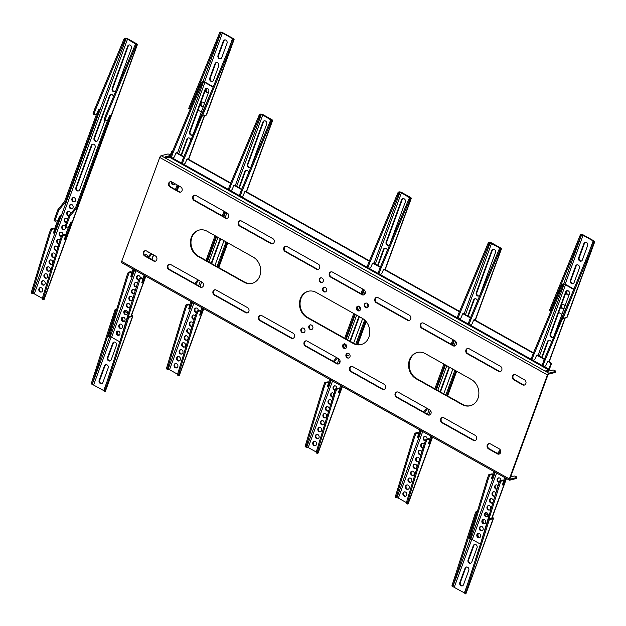 <?xml version="1.0" encoding="UTF-8"?>
<svg xmlns="http://www.w3.org/2000/svg" width="626" height="626" viewBox="0 0 626 626"><rect width="100%" height="100%" fill="white"/><g stroke="black" fill="none" stroke-linecap="round" stroke-linejoin="round"><path stroke-width="0.94" d="M545.903 370.694L547.672 371.343L552.695 370.06A1.643 0.548 -159.9 0 1 554.847 370.584A1.643 0.548 -159.9 0 1 555.552 371.359L555.184 372.368A1.643 0.548 -159.9 0 1 554.949 372.533L548.462 374.184L547.985 374.763L509.924 478.765L510.033 479.195L516.52 477.544A1.643 0.548 20.1 0 0 516.755 477.372A1.643 0.548 20.1 0 0 515.738 476.433A1.643 0.548 20.1 0 0 513.907 476.081L510.605 476.918M555.552 371.359A1.643 0.548 -159.9 0 1 555.317 371.531L548.83 373.182A1.706 0.704 -60.7 0 0 547.406 374.911L159.74 157.431A1.706 0.704 -60.7 0 1 161.164 155.702L548.83 373.182M345.544 348.565A2.496 2.121 75.7 0 1 344.323 343.776M342.665 345.137A2.496 2.121 75.7 0 1 346.624 347.36A2.496 2.121 75.7 0 1 342.665 345.137M348.878 358.009A2.496 2.121 75.7 0 1 347.665 353.22M345.998 354.574A2.496 2.121 75.7 0 1 349.965 356.804A2.496 2.121 75.7 0 1 345.998 354.574M499.321 454.014A2.84 2.402 75.7 0 1 497.999 453.725L489.164 448.764A2.84 2.402 75.7 0 1 487.646 446.072A2.84 2.402 75.7 0 1 489.094 443.599M500.589 452.621A2.84 2.402 75.7 0 1 499.032 454.108A2.84 2.402 75.7 0 1 497.412 453.873L488.577 448.912A2.84 2.402 75.7 0 1 487.067 446.048A2.84 2.402 75.7 0 1 488.796 443.654A2.84 2.402 75.7 0 1 490.416 443.889L499.251 448.85A2.84 2.402 75.7 0 1 500.589 452.621M429.71 414.96A2.84 2.402 75.7 0 1 428.387 414.67L397.056 397.095A2.84 2.402 75.7 0 1 395.546 394.403A2.84 2.402 75.7 0 1 396.994 391.931M396.477 397.244L427.801 414.819A2.84 2.402 -104.3 0 0 429.42 415.061A2.84 2.402 -104.3 0 0 430.978 413.575A2.84 2.402 -104.3 0 0 429.639 409.795L398.316 392.22A2.84 2.402 75.7 0 0 396.696 391.986A2.84 2.402 75.7 0 0 394.967 394.38A2.84 2.402 75.7 0 0 396.477 397.244L397.056 397.095M475.236 440.501A2.84 2.402 75.7 0 1 473.913 440.211L442.59 422.636A2.84 2.402 75.7 0 1 441.072 419.944A2.84 2.402 75.7 0 1 442.519 417.472M442.003 422.785L473.334 440.36A2.84 2.402 -104.3 0 0 474.954 440.602A2.84 2.402 -104.3 0 0 476.503 439.116A2.84 2.402 -104.3 0 0 475.173 435.336L443.842 417.761A2.84 2.402 75.7 0 0 442.222 417.526A2.84 2.402 75.7 0 0 440.493 419.921A2.84 2.402 75.7 0 0 442.003 422.785L442.59 422.636M384.184 389.419A2.84 2.402 75.7 0 1 382.862 389.129L351.53 371.554A2.84 2.402 75.7 0 1 350.012 368.863A2.84 2.402 75.7 0 1 351.468 366.39M350.951 371.703L382.275 389.278A2.84 2.402 -104.3 0 0 383.894 389.521A2.84 2.402 -104.3 0 0 385.452 388.034A2.84 2.402 -104.3 0 0 384.114 384.254L352.79 366.68A2.84 2.402 75.7 0 0 351.17 366.445A2.84 2.402 75.7 0 0 349.433 368.839A2.84 2.402 75.7 0 0 350.951 371.703L351.53 371.554M338.65 363.878A2.84 2.402 75.7 0 1 337.328 363.589L306.004 346.014A2.84 2.402 -104.3 0 1 304.666 342.242A2.84 2.402 -104.3 0 1 305.934 340.849M336.749 363.737L305.418 346.162A2.84 2.402 -104.3 0 1 304.087 342.391A2.84 2.402 -104.3 0 1 305.637 340.904A2.84 2.402 -104.3 0 1 307.256 341.139L338.588 358.714A2.84 2.402 75.7 0 1 339.918 362.493A2.84 2.402 75.7 0 1 338.369 363.98A2.84 2.402 75.7 0 1 336.749 363.737L337.328 363.589M417.526 352.407A14.187 12.027 -104.3 0 0 409.154 364.473A14.187 12.027 -104.3 0 0 416.72 378.636L462.7 404.427A14.187 12.027 -104.3 0 0 470.502 405.687M462.113 404.576A14.187 12.027 -104.3 0 0 470.212 405.765A14.187 12.027 -104.3 0 0 477.982 398.339A14.187 12.027 -104.3 0 0 471.308 379.458L425.328 353.659A14.187 12.027 -104.3 0 0 417.237 352.477A14.187 12.027 -104.3 0 0 408.575 364.442A14.187 12.027 -104.3 0 0 416.133 378.785L462.113 404.576L462.7 404.427M358.119 306.098A2.496 2.121 -104.3 0 0 359.332 310.887M360.42 309.674A2.496 2.121 -104.3 0 0 356.452 307.452A2.496 2.121 -104.3 0 0 360.42 309.674M366.046 302.976A2.496 2.121 -104.3 0 0 367.266 307.765M368.354 306.56A2.496 2.121 -104.3 0 0 364.387 304.33A2.496 2.121 -104.3 0 0 368.354 306.56M514.361 374.567A2.84 2.402 -104.3 0 0 512.913 377.04A2.84 2.402 -104.3 0 0 514.423 379.732L523.258 384.693A2.84 2.402 -104.3 0 0 524.58 384.982M522.679 384.841A2.84 2.402 -104.3 0 0 524.298 385.076A2.84 2.402 -104.3 0 0 525.848 383.589A2.84 2.402 -104.3 0 0 524.518 379.81L515.683 374.857A2.84 2.402 -104.3 0 0 514.063 374.622A2.84 2.402 -104.3 0 0 512.326 377.016A2.84 2.402 -104.3 0 0 513.844 379.88L522.679 384.841L523.258 384.693M422.253 322.899A2.84 2.402 -104.3 0 0 420.805 325.371A2.84 2.402 -104.3 0 0 422.323 328.063L453.647 345.638A2.84 2.402 -104.3 0 0 454.969 345.928M453.067 345.787L421.736 328.212A2.84 2.402 -104.3 0 1 420.226 325.34A2.84 2.402 -104.3 0 1 421.955 322.953A2.84 2.402 -104.3 0 1 423.575 323.188L454.906 340.763A2.84 2.402 75.7 0 1 456.244 344.543A2.84 2.402 75.7 0 1 454.687 346.022A2.84 2.402 75.7 0 1 453.067 345.787L453.647 345.638M467.786 348.439A2.84 2.402 -104.3 0 0 466.339 350.912A2.84 2.402 -104.3 0 0 467.849 353.604L499.18 371.179A2.84 2.402 -104.3 0 0 500.503 371.468M498.593 371.328L467.27 353.753A2.84 2.402 -104.3 0 1 465.752 350.881A2.84 2.402 -104.3 0 1 467.489 348.494A2.84 2.402 -104.3 0 1 469.109 348.729L500.432 366.304A2.84 2.402 75.7 0 1 501.77 370.083A2.84 2.402 75.7 0 1 500.213 371.562A2.84 2.402 75.7 0 1 498.593 371.328L499.18 371.179M376.727 297.358A2.84 2.402 -104.3 0 0 375.279 299.831A2.84 2.402 -104.3 0 0 376.797 302.522L408.121 320.097A2.84 2.402 -104.3 0 0 409.443 320.387M407.542 320.246L376.21 302.671A2.84 2.402 -104.3 0 1 374.7 299.799A2.84 2.402 -104.3 0 1 376.429 297.413A2.84 2.402 -104.3 0 1 378.049 297.647L409.381 315.222A2.84 2.402 75.7 0 1 410.711 319.002A2.84 2.402 75.7 0 1 409.161 320.481A2.84 2.402 75.7 0 1 407.542 320.246L408.121 320.097M362.008 294.705L330.685 277.13A2.84 2.402 75.7 0 1 329.346 273.351A2.84 2.402 75.7 0 1 330.904 271.872A2.84 2.402 75.7 0 1 332.523 272.107L363.847 289.681A2.84 2.402 -104.3 0 1 365.185 293.453A2.84 2.402 -104.3 0 1 363.628 294.94A2.84 2.402 -104.3 0 1 362.008 294.705L362.595 294.556A2.84 2.402 -104.3 0 0 363.917 294.846M170.358 154.982A1.643 0.548 20.1 0 0 169.802 154.567A1.643 0.548 20.1 0 0 167.651 154.051L161.164 155.702M310.519 324.808A2.496 2.121 -104.3 0 0 311.74 329.605M308.853 326.169A2.496 2.121 -104.3 0 0 312.82 328.392A2.496 2.121 -104.3 0 0 308.853 326.169M302.585 327.93A2.496 2.121 -104.3 0 0 303.806 332.719M300.918 329.284A2.496 2.121 -104.3 0 0 304.885 331.514A2.496 2.121 -104.3 0 0 300.918 329.284M145.271 250.721A2.84 2.402 -104.3 0 0 144.003 252.106A2.84 2.402 -104.3 0 0 145.334 255.885L154.168 260.839A2.84 2.402 -104.3 0 0 155.491 261.128M146.594 251.01A2.84 2.402 -104.3 0 0 144.974 250.768A2.84 2.402 -104.3 0 0 143.417 252.255A2.84 2.402 -104.3 0 0 144.755 256.034L153.589 260.987A2.84 2.402 -104.3 0 0 155.209 261.222A2.84 2.402 -104.3 0 0 156.938 258.828A2.84 2.402 -104.3 0 0 155.428 255.964L146.594 251.01M214.882 289.768A2.84 2.402 -104.3 0 0 213.615 291.16A2.84 2.402 -104.3 0 0 214.945 294.932L246.276 312.507A2.84 2.402 -104.3 0 0 247.599 312.797M245.689 312.656L214.366 295.081A2.84 2.402 75.7 0 1 213.028 291.309A2.84 2.402 75.7 0 1 214.585 289.822A2.84 2.402 75.7 0 1 216.205 290.057L247.528 307.632A2.84 2.402 -104.3 0 1 249.046 310.504A2.84 2.402 -104.3 0 1 247.309 312.89A2.84 2.402 -104.3 0 1 245.689 312.656L246.276 312.507M169.349 264.227A2.84 2.402 -104.3 0 0 168.081 265.62A2.84 2.402 -104.3 0 0 169.419 269.391L200.75 286.966A2.84 2.402 -104.3 0 0 202.073 287.256M200.163 287.115L168.832 269.54A2.84 2.402 75.7 0 1 167.502 265.76A2.84 2.402 75.7 0 1 169.059 264.282A2.84 2.402 75.7 0 1 170.671 264.516L202.002 282.091A2.84 2.402 -104.3 0 1 203.513 284.963A2.84 2.402 -104.3 0 1 201.783 287.35A2.84 2.402 -104.3 0 1 200.163 287.115L200.75 286.966M260.408 315.308A2.84 2.402 -104.3 0 0 259.141 316.701A2.84 2.402 -104.3 0 0 260.479 320.473L291.802 338.048A2.84 2.402 -104.3 0 0 293.125 338.337M291.223 338.196L259.892 320.622A2.84 2.402 75.7 0 1 258.554 316.85A2.84 2.402 75.7 0 1 260.111 315.363A2.84 2.402 75.7 0 1 261.731 315.598L293.062 333.173A2.84 2.402 -104.3 0 1 294.572 336.045A2.84 2.402 -104.3 0 1 292.843 338.431A2.84 2.402 -104.3 0 1 291.223 338.196L291.802 338.048M252.325 283.288A14.187 12.027 75.7 0 1 244.523 282.036L198.544 256.237A14.187 12.027 75.7 0 1 191.869 237.356A14.187 12.027 75.7 0 1 199.35 230.016M191.29 237.504A14.187 12.027 75.7 0 1 199.06 230.086A14.187 12.027 75.7 0 1 207.159 231.268L253.131 257.059A14.187 12.027 75.7 0 1 260.698 271.402A14.187 12.027 75.7 0 1 252.035 283.367A14.187 12.027 75.7 0 1 243.944 282.185L197.965 256.386A14.187 12.027 75.7 0 1 191.29 237.504M325.528 291.919A2.496 2.121 75.7 0 1 324.307 287.131M326.608 290.714A2.496 2.121 75.7 0 1 322.64 288.484A2.496 2.121 75.7 0 1 326.608 290.714M322.194 282.475A2.496 2.121 75.7 0 1 320.974 277.686M323.274 281.27A2.496 2.121 75.7 0 1 319.307 279.047A2.496 2.121 75.7 0 1 323.274 281.27M180.757 192.096A2.84 2.402 75.7 0 1 179.435 191.806L170.601 186.845A2.84 2.402 75.7 0 1 169.263 183.074A2.84 2.402 75.7 0 1 170.53 181.681M168.684 183.222A2.84 2.402 75.7 0 1 170.233 181.736A2.84 2.402 75.7 0 1 171.853 181.97L180.687 186.931A2.84 2.402 75.7 0 1 182.205 189.795A2.84 2.402 75.7 0 1 180.468 192.19A2.84 2.402 75.7 0 1 178.856 191.955L170.014 186.994A2.84 2.402 75.7 0 1 168.684 183.222M272.858 243.764A2.84 2.402 75.7 0 1 271.535 243.475L240.212 225.9A2.84 2.402 75.7 0 1 238.874 222.12A2.84 2.402 75.7 0 1 240.141 220.735M239.625 226.049L270.956 243.624A2.84 2.402 75.7 0 0 272.576 243.858A2.84 2.402 75.7 0 0 274.305 241.464A2.84 2.402 75.7 0 0 272.795 238.6L241.464 221.025A2.84 2.402 -104.3 0 0 239.844 220.79A2.84 2.402 -104.3 0 0 238.295 222.269A2.84 2.402 -104.3 0 0 239.625 226.049L240.212 225.9M227.332 218.224A2.84 2.402 75.7 0 1 226.009 217.934L194.678 200.359A2.84 2.402 75.7 0 1 193.348 196.58A2.84 2.402 75.7 0 1 194.616 195.195M194.099 200.508L225.43 218.083A2.84 2.402 75.7 0 0 227.05 218.317A2.84 2.402 75.7 0 0 228.78 215.923A2.84 2.402 75.7 0 0 227.269 213.059L195.938 195.484A2.84 2.402 -104.3 0 0 194.318 195.242A2.84 2.402 -104.3 0 0 192.761 196.728A2.84 2.402 -104.3 0 0 194.099 200.508L194.678 200.359M318.391 269.305A2.84 2.402 75.7 0 1 317.069 269.016L285.738 251.441A2.84 2.402 75.7 0 1 284.4 247.661A2.84 2.402 75.7 0 1 285.675 246.276M285.159 251.589L316.482 269.164A2.84 2.402 75.7 0 0 318.102 269.399A2.84 2.402 75.7 0 0 319.831 267.005A2.84 2.402 75.7 0 0 318.321 264.141L286.998 246.566A2.84 2.402 -104.3 0 0 285.378 246.331A2.84 2.402 -104.3 0 0 283.821 247.81A2.84 2.402 -104.3 0 0 285.159 251.589L285.738 251.441M362.595 294.556L331.264 276.982A2.84 2.402 75.7 0 1 329.933 273.202A2.84 2.402 75.7 0 1 331.201 271.817M122.007 262.724A1.706 0.704 -60.7 0 1 121.726 262.701A1.706 0.704 -60.7 0 1 121.679 261.433L509.345 478.913A1.706 0.704 -60.7 0 0 509.384 480.173A1.706 0.704 -60.7 0 0 509.666 480.197L516.153 478.546A1.643 0.548 20.1 0 0 516.387 478.381L516.755 477.372M170.147 155.545L165.084 156.907L166.907 157.736L169.31 157.126L548.407 369.794L546.005 370.404M169.779 156.555L165.851 157.556M546.615 371.163L548.04 370.803A1.706 0.704 -60.7 0 0 549.464 369.074L551.123 364.551A1.706 1.44 -104.3 0 0 550.324 362.282L549.738 362.431A1.706 1.44 75.7 0 1 550.536 364.7L551.123 364.551M353.025 343.377L307.045 317.585A14.187 12.027 75.7 0 1 299.486 303.25A14.187 12.027 75.7 0 1 308.149 291.278A14.187 12.027 75.7 0 1 316.24 292.467L362.219 318.258A14.187 12.027 -104.3 0 1 369.778 332.602A14.187 12.027 -104.3 0 1 361.124 344.566A14.187 12.027 -104.3 0 1 353.025 343.377L353.612 343.228A14.187 12.027 -104.3 0 0 361.413 344.488M509.345 478.913L547.406 374.911M121.679 261.433L159.74 157.431M307.045 317.585L307.632 317.437A14.187 12.027 75.7 0 1 300.065 303.274A14.187 12.027 75.7 0 1 308.438 291.207M307.632 317.437L353.612 343.228L362.673 318.524M170.452 156.923L169.787 156.547L169.31 157.126M550.536 364.7L548.407 369.794M169.787 156.547L171.438 152.024A1.706 1.44 -104.3 0 1 172.627 151.093M170.71 157.627A1.135 0.469 -60.7 0 1 170.522 157.611A1.135 0.469 -60.7 0 1 170.499 156.766L171.399 157.275A1.135 0.469 119.3 0 0 171.43 158.12A1.135 0.469 119.3 0 0 171.618 158.135L173.543 157.642A1.135 0.469 119.3 0 0 174.451 156.602L176.008 152.916L176.767 152.721L183.864 156.703M182.401 163.449L181.501 162.94L183.191 158.315L184.091 158.824L182.401 163.449A1.135 0.469 -60.7 0 0 182.424 164.286A1.135 0.469 -60.7 0 0 182.612 164.302L184.537 163.809A1.135 0.469 -60.7 0 0 185.445 162.768L187.01 159.082L187.769 158.887L230.744 183.003M228.592 190.093A1.135 0.469 -60.7 0 1 228.404 190.077A1.135 0.469 -60.7 0 1 228.38 189.24L229.28 189.748A1.135 0.469 119.3 0 0 229.304 190.586A1.135 0.469 119.3 0 0 229.492 190.601L231.417 190.108A1.135 0.469 119.3 0 0 232.324 189.068L233.889 185.382L234.648 185.186L241.746 189.169M240.274 195.915L239.375 195.414L241.065 190.789L241.972 191.29L240.274 195.915A1.135 0.469 -60.7 0 0 240.306 196.76A1.135 0.469 -60.7 0 0 240.494 196.775L242.418 196.282A1.135 0.469 -60.7 0 0 243.326 195.242L244.883 191.556L245.642 191.36L369.426 260.799M367.274 267.897A1.135 0.469 -60.7 0 1 367.086 267.881A1.135 0.469 -60.7 0 1 367.063 267.044L367.963 267.545A1.135 0.469 119.3 0 0 367.994 268.39A1.135 0.469 119.3 0 0 368.182 268.405L370.107 267.912A1.135 0.469 119.3 0 0 371.015 266.872L372.572 263.186L373.331 262.99L380.428 266.973M378.965 273.719L378.065 273.21L379.755 268.585L380.655 269.094L378.965 273.719A1.135 0.469 -60.7 0 0 378.988 274.556A1.135 0.469 -60.7 0 0 379.176 274.571L381.101 274.086A1.135 0.469 -60.7 0 0 382.009 273.046L383.574 269.352L384.325 269.164L459.586 311.38M457.434 318.477A1.135 0.469 -60.7 0 1 457.246 318.462A1.135 0.469 -60.7 0 1 457.215 317.617L458.115 318.125A1.135 0.469 119.3 0 0 458.146 318.963A1.135 0.469 119.3 0 0 458.334 318.978L460.259 318.493A1.135 0.469 119.3 0 0 461.166 317.445L462.724 313.759L463.483 313.571L470.58 317.546M469.117 324.291L468.217 323.791L469.907 319.166L470.807 319.675L469.117 324.291A1.135 0.469 -60.7 0 0 469.148 325.137A1.135 0.469 -60.7 0 0 469.336 325.152L471.261 324.659A1.135 0.469 -60.7 0 0 472.16 323.619L473.725 319.933L474.485 319.737L533.485 352.837M531.333 359.934A1.135 0.469 -60.7 0 1 531.145 359.919A1.135 0.469 -60.7 0 1 531.114 359.074L532.014 359.582A1.135 0.469 119.3 0 0 532.045 360.42A1.135 0.469 119.3 0 0 532.233 360.435L534.158 359.95A1.135 0.469 119.3 0 0 535.066 358.901L536.623 355.216L537.382 355.028L544.479 359.003M543.016 365.748L542.116 365.248L543.806 360.623L544.706 361.132L543.016 365.748A1.135 0.469 -60.7 0 0 543.047 366.593A1.135 0.469 -60.7 0 0 543.235 366.609L545.16 366.116A1.135 0.469 -60.7 0 0 546.06 365.075L547.625 361.39L548.384 361.194L550.324 362.282M176.18 152.869L183.7 157.087M187.182 159.035L230.579 183.387M234.061 185.335L241.581 189.553M245.063 191.509L369.27 261.191M372.744 263.139L380.264 267.357M383.746 269.313L459.421 311.764M462.904 313.712L470.423 317.938M473.898 319.886L533.321 353.22M536.803 355.177L544.323 359.394M547.797 361.343L549.738 362.431M146.993 251.229A2.269 1.925 -104.3 0 0 148.871 252.286M138.722 279.822A2.269 1.925 75.7 0 1 138.15 275.526M140.349 278.187A2.269 1.925 -104.3 0 0 136.609 276.762A2.269 1.925 -104.3 0 0 138.651 280.025M136.413 286.802A2.269 1.925 75.7 0 1 135.607 282.459M137.423 283.492A2.269 1.925 -104.3 0 0 134.41 286.059A2.269 1.925 -104.3 0 0 136.374 286.919M134.175 293.743A2.269 1.925 75.7 0 1 133.072 289.4M135.146 290.98A2.269 1.925 -104.3 0 0 131.53 290.628A2.269 1.925 -104.3 0 0 134.324 293.664M131.64 300.676A2.269 1.925 75.7 0 1 130.537 296.333M132.743 298.876A2.269 1.925 -104.3 0 0 128.995 297.561A2.269 1.925 -104.3 0 0 132.399 299.995M129.105 307.609A2.269 1.925 75.7 0 1 128.001 303.266M126.46 304.494A2.269 1.925 -104.3 0 0 130.059 306.521A2.269 1.925 -104.3 0 0 126.46 304.494M126.569 314.542A2.269 1.925 75.7 0 1 125.458 310.199M123.917 311.435A2.269 1.925 -104.3 0 0 127.524 313.454A2.269 1.925 -104.3 0 0 123.917 311.435M124.026 321.474A2.269 1.925 75.7 0 1 122.923 317.132A2.269 1.925 -104.3 0 0 124.026 321.474M121.381 318.368A2.269 1.925 -104.3 0 0 124.989 320.387A2.269 1.925 -104.3 0 0 121.381 318.368M121.491 328.407A2.269 1.925 75.7 0 1 120.388 324.065M118.846 325.301A2.269 1.925 -104.3 0 0 122.453 327.32A2.269 1.925 -104.3 0 0 118.846 325.301M118.956 335.34A2.269 1.925 75.7 0 1 117.844 330.998A2.269 1.925 -104.3 0 0 118.956 335.34M116.311 332.234A2.269 1.925 -104.3 0 0 119.91 334.253A2.269 1.925 -104.3 0 0 116.311 332.234M144.903 255.58A2.269 1.925 75.7 0 1 145.756 254.727M170.499 156.766L172.189 152.149A1.135 0.469 -60.7 0 1 172.228 152.048L201.22 82.788A1.135 0.469 -60.7 0 1 202.135 81.74L202.48 81.654A2.269 0.759 20.1 0 1 205.445 82.366L213.294 86.764M181.477 155.365L187.464 139.011A2.355 1.995 75.7 0 1 188.465 137.876M174.138 184.693A2.355 1.995 75.7 0 1 171.837 181.963M192.284 135.106A2.355 1.995 75.7 0 1 190.132 131.726L205.61 89.424A2.355 1.995 75.7 0 1 206.619 88.289M147.971 257.114A2.269 1.925 -104.3 0 0 144.614 255.291M119.691 341.765L111.647 337.25L135.999 270.706M178.762 153.839L204.866 82.515L213.137 87.155M181.039 155.115L186.877 139.16A2.355 1.995 75.7 0 1 190.766 140.216M175.053 183.77A2.355 1.995 75.7 0 1 171.313 181.751M205.031 89.573L189.545 131.875A2.355 1.995 75.7 0 0 193.285 133.972L208.771 91.67A2.355 1.995 75.7 0 0 205.031 89.573L205.61 89.424M204.866 82.515L203.38 82.155L177.424 153.088M134.66 269.955L110.16 336.89L111.647 337.25M110.16 336.89L109.808 336.984A1.135 0.469 119.3 0 1 109.62 336.968A1.135 0.469 119.3 0 1 109.558 336.24L127.516 277.201L129.12 272.811L131.632 272.169L130.732 271.661A1.135 0.469 -60.7 0 1 130.92 271.676A1.135 0.469 -60.7 0 1 131.03 271.833M202.135 81.74L203.38 82.155M108.908 336.475A1.135 0.469 -60.7 0 1 108.721 336.459A1.135 0.469 -60.7 0 1 108.65 335.732L126.609 276.692L128.22 272.302L130.732 271.661M131.914 272.302L133.095 269.078M203.035 82.249A1.135 0.469 119.3 0 0 202.12 83.297L201.22 82.788M172.228 152.048L173.128 152.548L202.12 83.297M173.128 152.548A1.135 0.469 119.3 0 0 173.089 152.65L172.189 152.149M171.399 157.275L173.089 152.65M130.92 271.676L131.82 272.185A1.135 0.469 119.3 0 1 131.883 272.913L130.795 276.457L131.554 276.262L134.003 269.587M126.609 276.692L127.516 277.201M128.22 272.302L129.12 272.811M130.959 275.925L131.554 276.262M184.091 158.824A1.135 0.469 -60.7 0 1 184.13 158.722L202.041 115.935M176.352 190.077L178.05 185.445M148.73 257.787L151.875 253.968M128.369 316.717L140.122 278.977L142.626 278.335A1.135 0.469 -60.7 0 1 142.814 278.351A1.135 0.469 -60.7 0 1 142.885 279.086L141.797 282.623L142.556 282.436L144.997 275.753M119.769 341.968L137.61 282.866L139.222 278.468L141.726 277.834L142.626 278.335M142.916 278.476L144.097 275.252M147.83 257.278L150.976 253.467M175.452 189.568L177.142 184.936M181.501 162.94A1.135 0.469 119.3 0 0 181.524 163.785A1.135 0.469 119.3 0 0 181.712 163.793M184.13 158.722L183.23 158.214A1.135 0.469 119.3 0 0 183.191 158.315M183.23 158.214L212.363 89.041M212.707 88.203A1.135 0.469 119.3 0 0 212.222 88.962M119.652 341.906A1.135 0.469 119.3 0 0 119.605 342.477M138.51 283.375L137.61 282.866M140.122 278.977L139.222 278.468M142.556 282.436L141.961 282.099M499.345 482.13A2.269 1.925 75.7 0 1 498.765 477.834M500.964 480.486A2.269 1.925 -104.3 0 0 497.224 479.07A2.269 1.925 -104.3 0 0 499.266 482.325M497.028 489.102A2.269 1.925 75.7 0 1 496.23 484.767M498.038 485.799A2.269 1.925 -104.3 0 0 495.025 488.366A2.269 1.925 -104.3 0 0 496.997 489.227M494.798 496.042A2.269 1.925 75.7 0 1 493.687 491.7M495.761 493.28A2.269 1.925 -104.3 0 0 492.146 492.936A2.269 1.925 -104.3 0 0 494.947 495.964M492.255 502.975A2.269 1.925 75.7 0 1 491.152 498.632M493.358 501.176A2.269 1.925 -104.3 0 0 489.61 499.869A2.269 1.925 -104.3 0 0 493.014 502.302M489.72 509.916A2.269 1.925 75.7 0 1 488.616 505.565M487.075 506.802A2.269 1.925 -104.3 0 0 490.682 508.828A2.269 1.925 -104.3 0 0 487.075 506.802M487.185 516.849A2.269 1.925 75.7 0 1 486.081 512.498M484.54 513.735A2.269 1.925 -104.3 0 0 488.139 515.761A2.269 1.925 -104.3 0 0 484.54 513.735M484.649 523.782A2.269 1.925 75.7 0 1 483.538 519.439A2.269 1.925 -104.3 0 0 484.649 523.782M481.997 520.668A2.269 1.925 -104.3 0 0 485.604 522.694A2.269 1.925 -104.3 0 0 481.997 520.668M482.106 530.715A2.269 1.925 75.7 0 1 481.003 526.372M479.461 527.601A2.269 1.925 -104.3 0 0 483.069 529.627A2.269 1.925 -104.3 0 0 479.461 527.601M479.571 537.648A2.269 1.925 75.7 0 1 478.467 533.305A2.269 1.925 -104.3 0 0 479.571 537.648M476.926 534.534A2.269 1.925 -104.3 0 0 480.533 536.56A2.269 1.925 -104.3 0 0 476.926 534.534M531.114 359.074L532.804 354.449A1.135 0.469 -60.7 0 1 532.851 354.347L561.843 285.096A1.135 0.469 -60.7 0 1 562.751 284.048L563.095 283.954A2.269 0.759 20.1 0 1 566.068 284.673L573.909 289.071M542.093 357.665L548.079 341.319A2.355 1.995 75.7 0 1 549.088 340.184M552.899 337.406A2.355 1.995 75.7 0 1 550.747 334.034L566.225 291.724A2.355 1.995 75.7 0 1 567.234 290.597M480.314 544.064L472.262 539.549L496.614 473.013M539.385 356.147L565.481 284.822L573.752 289.455M541.654 357.423L547.5 341.467A2.355 1.995 75.7 0 1 551.381 342.516M565.646 291.873L550.16 334.182A2.355 1.995 75.7 0 0 553.908 336.279L569.386 293.97A2.355 1.995 75.7 0 0 565.646 291.873L566.225 291.724M565.481 284.822L564.003 284.462L538.039 355.396M495.276 472.262L470.775 539.197L472.262 539.549M470.775 539.197L470.423 539.283A1.135 0.469 119.3 0 1 470.236 539.268A1.135 0.469 119.3 0 1 470.173 538.54L488.131 479.508L489.735 475.111L492.247 474.477L491.347 473.968A1.135 0.469 -60.7 0 1 491.535 473.984A1.135 0.469 -60.7 0 1 491.645 474.132M562.751 284.048L564.003 284.462M469.523 538.783A1.135 0.469 -60.7 0 1 469.336 538.767A1.135 0.469 -60.7 0 1 469.273 538.039L487.231 479L488.836 474.61L491.347 473.968M492.537 474.61L493.718 471.386M497.451 453.42L500.323 449.93M563.65 284.548A1.135 0.469 119.3 0 0 562.743 285.605L561.843 285.096M532.851 354.347L533.751 354.856L562.743 285.605M533.751 354.856A1.135 0.469 119.3 0 0 533.712 354.958L532.804 354.449M532.014 359.582L533.712 354.958M498.374 453.897L500.722 451.041M491.535 473.984L492.435 474.492A1.135 0.469 119.3 0 1 492.498 475.22L491.418 478.757L492.177 478.569L494.618 471.894M487.231 479L488.131 479.508M488.836 474.61L489.735 475.111M491.574 478.233L492.177 478.569M544.706 361.132A1.135 0.469 -60.7 0 1 544.745 361.03L562.657 318.235M488.984 519.017L500.737 481.284L503.249 480.643A1.135 0.469 -60.7 0 1 503.437 480.658A1.135 0.469 -60.7 0 1 503.5 481.386L502.412 484.931L503.171 484.735L505.612 478.061M480.385 544.276L498.226 485.173L499.838 480.776L502.342 480.134L503.249 480.643M503.531 480.784L504.712 477.552M542.116 365.248A1.135 0.469 119.3 0 0 542.139 366.085A1.135 0.469 119.3 0 0 542.327 366.1M544.745 361.03L543.845 360.521A1.135 0.469 119.3 0 0 543.806 360.623M543.845 360.521L572.978 291.348M573.322 290.503A1.135 0.469 119.3 0 0 572.837 291.262M480.267 544.205A1.135 0.469 119.3 0 0 480.22 544.784M499.133 485.674L498.226 485.173M500.737 481.284L499.838 480.776M503.171 484.735L502.576 484.407M348.502 355.474A2.269 1.925 75.7 0 1 346.616 354.324M346.444 355.02A2.269 1.925 -104.3 0 0 349.535 354.136M335.286 390.092A2.269 1.925 75.7 0 1 334.714 385.804M336.905 388.456A2.269 1.925 -104.3 0 0 333.173 387.032A2.269 1.925 -104.3 0 0 335.215 390.295M332.977 397.072A2.269 1.925 75.7 0 1 332.171 392.737M333.987 393.762A2.269 1.925 -104.3 0 0 330.974 396.328A2.269 1.925 -104.3 0 0 332.938 397.189M330.739 404.013A2.269 1.925 75.7 0 1 329.636 399.67M331.71 401.25A2.269 1.925 -104.3 0 0 328.094 400.906A2.269 1.925 -104.3 0 0 330.888 403.934M328.204 410.946A2.269 1.925 75.7 0 1 327.101 406.603M329.307 409.146A2.269 1.925 -104.3 0 0 325.559 407.839A2.269 1.925 -104.3 0 0 328.963 410.265M325.669 417.878A2.269 1.925 75.7 0 1 324.558 413.536M323.016 414.772A2.269 1.925 -104.3 0 0 326.623 416.791A2.269 1.925 -104.3 0 0 323.016 414.772M323.133 424.811A2.269 1.925 75.7 0 1 322.022 420.469M320.481 421.705A2.269 1.925 -104.3 0 0 324.088 423.724A2.269 1.925 -104.3 0 0 320.481 421.705M320.59 431.744A2.269 1.925 75.7 0 1 319.487 427.401M317.945 428.638A2.269 1.925 -104.3 0 0 321.553 430.657A2.269 1.925 -104.3 0 0 317.945 428.638M318.055 438.677A2.269 1.925 75.7 0 1 316.952 434.334M315.41 435.571A2.269 1.925 -104.3 0 0 319.017 437.59A2.269 1.925 -104.3 0 0 315.41 435.571M315.52 445.61A2.269 1.925 75.7 0 1 314.409 441.267M312.867 442.504A2.269 1.925 -104.3 0 0 316.474 444.53A2.269 1.925 -104.3 0 0 312.867 442.504M367.063 267.044L368.753 262.419A1.135 0.469 -60.7 0 1 368.792 262.317L397.784 193.058A1.135 0.469 -60.7 0 1 398.699 192.01L399.044 191.924A2.269 0.759 20.1 0 1 402.009 192.636L410.304 197.292A2.269 0.759 -159.9 0 1 411.274 198.364A2.269 0.759 -159.9 0 1 410.946 198.599L401.43 192.785L399.944 192.425L373.988 263.358M350.333 341.389A2.355 1.995 75.7 0 1 350.396 341.178L359.371 316.662M378.041 265.635L384.028 249.281A2.355 1.995 75.7 0 1 385.029 248.146M388.848 245.376A2.355 1.995 75.7 0 1 386.696 241.996L402.174 199.694A2.355 1.995 75.7 0 1 403.175 198.559M316.255 452.035L308.211 447.52L332.562 380.976M366.625 307.702L367.986 303.986M349.879 341.139L358.933 316.412M377.603 265.393L383.441 249.43A2.355 1.995 75.7 0 1 387.33 250.486M401.595 199.843L386.109 242.145A2.355 1.995 75.7 0 0 389.849 244.242L405.335 201.94A2.355 1.995 75.7 0 0 401.595 199.843L402.174 199.694M331.224 380.225L306.724 447.16L308.211 447.52M306.724 447.16L306.372 447.254A1.135 0.469 119.3 0 1 306.184 447.238A1.135 0.469 119.3 0 1 306.114 446.51L324.08 387.471L325.684 383.081L328.196 382.439L327.296 381.93A1.135 0.469 -60.7 0 1 327.476 381.946A1.135 0.469 -60.7 0 1 327.594 382.103M398.699 192.01L399.944 192.425M305.472 446.745A1.135 0.469 -60.7 0 1 305.285 446.729A1.135 0.469 -60.7 0 1 305.214 446.002L323.173 386.97L324.784 382.572L327.296 381.93M328.478 382.58L329.659 379.348M333.392 361.382L336.538 357.563M344.707 338.236L353.753 313.509M361.014 293.672L362.712 289.04M399.599 192.518A1.135 0.469 119.3 0 0 398.684 193.567L397.784 193.058M368.792 262.317L369.692 262.826L398.684 193.567M369.692 262.826A1.135 0.469 119.3 0 0 369.653 262.928L368.753 262.419M367.963 267.545L369.653 262.928M343.103 345.591L343.517 344.457M345.607 338.744L354.66 314.017M356.89 307.914L357.305 306.771M361.914 294.173L363.612 289.548M334.3 361.891L337.445 358.072M327.476 381.946L328.384 382.455A1.135 0.469 119.3 0 1 328.447 383.182L327.359 386.727L328.118 386.532L330.559 379.857M323.173 386.97L324.08 387.471M324.784 382.572L325.684 383.081M327.523 386.203L328.118 386.532M317.116 452.684L316.216 452.175L334.174 393.136L335.779 388.746L338.29 388.104L339.19 388.613L336.686 389.247L335.074 393.644L317.116 452.684A1.135 0.469 -60.7 0 0 317.179 453.404A1.135 0.469 -60.7 0 0 317.366 453.42L317.726 453.334A2.269 0.759 20.1 0 0 318.055 453.099L342.422 386.508M380.655 269.094A1.135 0.469 -60.7 0 1 380.694 268.992L409.686 199.741A1.135 0.469 -60.7 0 1 410.593 198.685M356.773 344.464L365.435 320.786M339.19 388.613A1.135 0.469 -60.7 0 1 339.378 388.629A1.135 0.469 -60.7 0 1 339.449 389.356L338.361 392.901L339.12 392.705L341.561 386.031M339.48 388.746L340.661 385.522M355.787 344.19L364.637 320.003M378.065 273.21A1.135 0.469 119.3 0 0 378.088 274.055A1.135 0.469 119.3 0 0 378.276 274.071M380.694 268.992L379.794 268.484A1.135 0.469 119.3 0 0 379.755 268.585M379.794 268.484L408.786 199.232L409.686 199.741M409.694 198.184A1.135 0.469 119.3 0 0 408.786 199.232M316.216 452.175A1.135 0.469 119.3 0 0 316.279 452.903A1.135 0.469 119.3 0 0 316.466 452.919M335.074 393.644L334.174 393.136M336.686 389.247L335.779 388.746M339.12 392.705L338.525 392.369M425.445 440.673A2.269 1.925 75.7 0 1 424.866 436.377M427.065 439.029A2.269 1.925 -104.3 0 0 423.325 437.613A2.269 1.925 -104.3 0 0 425.367 440.868M423.129 447.645A2.269 1.925 75.7 0 1 422.331 443.31M424.138 444.343A2.269 1.925 -104.3 0 0 421.126 446.909A2.269 1.925 -104.3 0 0 423.098 447.77M420.899 454.586A2.269 1.925 75.7 0 1 419.788 450.243M421.861 451.823A2.269 1.925 -104.3 0 0 418.246 451.479A2.269 1.925 -104.3 0 0 421.048 454.507M418.356 461.518A2.269 1.925 75.7 0 1 417.252 457.176M419.459 459.719A2.269 1.925 -104.3 0 0 415.711 458.412A2.269 1.925 -104.3 0 0 419.115 460.846M415.82 468.451A2.269 1.925 75.7 0 1 414.717 464.109M413.176 465.345A2.269 1.925 -104.3 0 0 416.783 467.372A2.269 1.925 -104.3 0 0 413.176 465.345M413.285 475.392A2.269 1.925 75.7 0 1 412.182 471.042M410.64 472.278A2.269 1.925 -104.3 0 0 414.24 474.305A2.269 1.925 -104.3 0 0 410.64 472.278M410.75 482.325A2.269 1.925 75.7 0 1 409.639 477.974M408.097 479.211A2.269 1.925 -104.3 0 0 411.705 481.238A2.269 1.925 -104.3 0 0 408.097 479.211M408.207 489.258A2.269 1.925 75.7 0 1 407.103 484.915M405.562 486.144A2.269 1.925 -104.3 0 0 409.169 488.17A2.269 1.925 -104.3 0 0 405.562 486.144M405.671 496.191A2.269 1.925 75.7 0 1 404.568 491.848M403.027 493.077A2.269 1.925 -104.3 0 0 406.634 495.103A2.269 1.925 -104.3 0 0 403.027 493.077M457.215 317.617L458.905 312.992A1.135 0.469 -60.7 0 1 458.952 312.89L487.944 243.639A1.135 0.469 -60.7 0 1 488.851 242.591L489.196 242.497A2.269 0.759 20.1 0 1 492.169 243.217L500.464 247.865A2.269 0.759 -159.9 0 1 501.426 248.945A2.269 0.759 -159.9 0 1 501.097 249.171L499.845 248.757L500.362 248.553L499.877 248.013L490.095 243.005L464.14 313.939M440.485 391.97A2.355 1.995 75.7 0 1 440.555 391.751L449.523 367.235M468.193 316.208L474.179 299.862A2.355 1.995 75.7 0 1 475.189 298.727M479 295.949A2.355 1.995 75.7 0 1 476.848 292.577L492.326 250.267A2.355 1.995 75.7 0 1 493.335 249.14M406.415 502.608L398.363 498.093L422.714 431.557M443.779 393.817L452.825 369.09M440.039 391.719L449.085 366.993M467.755 315.966L473.6 300.01A2.355 1.995 75.7 0 1 477.482 301.059M491.746 250.416L476.261 292.725A2.355 1.995 75.7 0 0 480.009 294.823L495.487 252.513A2.355 1.995 75.7 0 0 491.746 250.416L492.326 250.267M421.376 430.805L396.876 497.74L398.363 498.093M396.876 497.74L396.524 497.827A1.135 0.469 119.3 0 1 396.336 497.811A1.135 0.469 119.3 0 1 396.274 497.083L414.232 438.051L415.836 433.654L418.348 433.02L417.448 432.511A1.135 0.469 -60.7 0 1 417.636 432.527A1.135 0.469 -60.7 0 1 417.745 432.676M488.851 242.591L490.095 243.005M395.624 497.326A1.135 0.469 -60.7 0 1 395.436 497.31A1.135 0.469 -60.7 0 1 395.374 496.582L413.332 437.543L414.936 433.153L417.448 432.511M418.637 433.153L419.819 429.929M423.552 411.963L426.697 408.144M434.859 388.816L443.912 364.089M451.174 344.245L452.864 339.621M489.751 243.091A1.135 0.469 119.3 0 0 488.843 244.14L487.944 243.639M458.952 312.89L459.852 313.399L488.843 244.14M459.852 313.399A1.135 0.469 119.3 0 0 459.813 313.501L458.905 312.992M458.115 318.125L459.813 313.501M435.766 389.317L444.812 364.59M452.074 344.754L453.764 340.121M424.451 412.464L427.597 408.653M417.636 432.527L418.536 433.028A1.135 0.469 119.3 0 1 418.598 433.763L417.519 437.3L418.278 437.112L420.719 430.43M413.332 437.543L414.232 438.051M414.936 433.153L415.836 433.654M417.675 436.776L418.278 437.112M407.268 503.257L406.368 502.748L424.326 443.709L425.938 439.319L428.442 438.677L429.35 439.186L426.838 439.828L425.234 444.217L407.268 503.257A1.135 0.469 -60.7 0 0 407.338 503.985A1.135 0.469 -60.7 0 0 407.526 504L407.878 503.907A2.269 0.759 20.1 0 0 408.207 503.68L432.574 437.089M470.807 319.675A1.135 0.469 -60.7 0 1 470.846 319.565L499.838 250.314A1.135 0.469 -60.7 0 1 500.753 249.265M446.761 395.491L455.814 370.764M429.35 439.186A1.135 0.469 -60.7 0 1 429.538 439.202A1.135 0.469 -60.7 0 1 429.6 439.929L428.513 443.474L429.272 443.278L431.713 436.604M429.632 439.327L430.813 436.095M445.861 394.983L454.906 370.256M468.217 323.791A1.135 0.469 119.3 0 0 468.24 324.628A1.135 0.469 119.3 0 0 468.428 324.644M470.846 319.565L469.946 319.064A1.135 0.469 119.3 0 0 469.907 319.166M469.946 319.064L498.938 249.805L499.838 250.314M499.845 248.757A1.135 0.469 119.3 0 0 498.938 249.805M406.368 502.748A1.135 0.469 119.3 0 0 406.438 503.476A1.135 0.469 119.3 0 0 406.626 503.492M425.234 444.217L424.326 443.709M426.838 439.828L425.938 439.319M429.272 443.278L428.677 442.95M74.588 201.815A2.269 1.925 75.7 0 1 73.485 197.464M71.943 198.7A2.269 1.925 -104.3 0 0 75.543 200.727A2.269 1.925 -104.3 0 0 71.943 198.7M72.053 208.748A2.269 1.925 75.7 0 1 70.941 204.397M69.4 205.633A2.269 1.925 -104.3 0 0 73.007 207.66A2.269 1.925 -104.3 0 0 69.4 205.633M69.032 215.641A2.269 1.925 75.7 0 1 68.406 211.33M70.613 213.724A2.269 1.925 -104.3 0 0 66.865 212.566A2.269 1.925 -104.3 0 0 68.907 215.829M66.45 222.559A2.269 1.925 75.7 0 1 65.871 218.271M67.655 219.256A2.269 1.925 -104.3 0 0 64.329 219.499A2.269 1.925 -104.3 0 0 66.372 222.762M64.439 229.546A2.269 1.925 75.7 0 1 63.336 225.203M65.12 226.197A2.269 1.925 -104.3 0 0 62.154 228.826A2.269 1.925 -104.3 0 0 65.472 227.027M61.371 236.432A2.269 1.925 75.7 0 1 60.792 232.136M62.991 234.789A2.269 1.925 -104.3 0 0 59.251 233.373A2.269 1.925 -104.3 0 0 61.301 236.628M59.063 243.404A2.269 1.925 75.7 0 1 58.257 239.069M60.065 240.094A2.269 1.925 -104.3 0 0 57.06 242.669A2.269 1.925 -104.3 0 0 59.024 243.53M56.825 250.345A2.269 1.925 75.7 0 1 55.722 246.002M57.788 247.583A2.269 1.925 -104.3 0 0 54.18 247.239A2.269 1.925 -104.3 0 0 56.974 250.267M54.29 257.278A2.269 1.925 75.7 0 1 53.187 252.935M55.385 255.478A2.269 1.925 -104.3 0 0 51.645 254.172A2.269 1.925 -104.3 0 0 55.049 256.597M51.755 264.211A2.269 1.925 75.7 0 1 50.643 259.868M49.102 261.105A2.269 1.925 -104.3 0 0 52.709 263.123A2.269 1.925 -104.3 0 0 49.102 261.105M49.211 271.144A2.269 1.925 75.7 0 1 48.108 266.801M46.567 268.038A2.269 1.925 -104.3 0 0 50.174 270.056A2.269 1.925 -104.3 0 0 46.567 268.038M46.676 278.077A2.269 1.925 75.7 0 1 45.573 273.734M44.031 274.97A2.269 1.925 -104.3 0 0 47.639 276.997A2.269 1.925 -104.3 0 0 44.031 274.97M44.141 285.018A2.269 1.925 75.7 0 1 43.03 280.667M41.488 281.903A2.269 1.925 -104.3 0 0 45.095 283.93A2.269 1.925 -104.3 0 0 41.488 281.903M41.606 291.951A2.269 1.925 75.7 0 1 40.494 287.6M38.953 288.836A2.269 1.925 -104.3 0 0 42.56 290.863A2.269 1.925 -104.3 0 0 38.953 288.836M93.36 114.229A1.135 0.469 -60.7 0 1 93.172 114.214A1.135 0.469 -60.7 0 1 93.149 113.376L94.839 108.752A1.135 0.469 -60.7 0 1 94.878 108.65L123.87 39.399A1.135 0.469 -60.7 0 1 124.777 38.343L125.13 38.256A2.269 0.759 20.1 0 1 128.095 38.968L136.39 43.624A2.269 0.759 -159.9 0 1 137.352 44.704A2.269 0.759 -159.9 0 1 137.031 44.931L127.516 39.117L126.029 38.765L32.81 293.5L34.297 293.852L127.516 39.117M78.633 190.891A2.355 1.995 75.7 0 1 76.482 187.51L91.959 145.209A2.355 1.995 75.7 0 1 92.969 144.074M96.78 141.304A2.355 1.995 75.7 0 1 94.628 137.923L110.113 95.614A2.355 1.995 75.7 0 1 111.115 94.487M114.934 91.709A2.355 1.995 75.7 0 1 112.774 88.329L128.26 46.027A2.355 1.995 75.7 0 1 129.261 44.892M42.341 298.367L34.297 293.852M91.38 145.357A2.355 1.995 75.7 0 1 95.121 147.454L79.643 189.756A2.355 1.995 75.7 0 1 75.903 187.659L91.38 145.357L91.959 145.209M104.878 120.787L97.789 140.169A2.355 1.995 75.7 0 1 94.049 138.072L109.527 95.762A2.355 1.995 75.7 0 1 113.416 96.819M127.673 46.175L112.195 88.477A2.355 1.995 75.7 0 0 115.935 90.582L131.413 48.272A2.355 1.995 75.7 0 0 127.673 46.175L128.26 46.027M32.81 293.5L32.458 293.586A1.135 0.469 119.3 0 1 32.27 293.571A1.135 0.469 119.3 0 1 32.2 292.843L50.158 233.803L51.77 229.413L54.274 228.772L53.374 228.271A1.135 0.469 -60.7 0 1 53.562 228.287A1.135 0.469 -60.7 0 1 53.672 228.435M124.777 38.343L126.029 38.765M31.55 293.078A1.135 0.469 -60.7 0 1 31.363 293.062A1.135 0.469 -60.7 0 1 31.3 292.342L49.258 233.302L50.87 228.905L53.374 228.271M54.564 228.913L57.678 220.407M54.392 220.72A1.135 0.469 -60.7 0 1 54.204 220.704A1.135 0.469 -60.7 0 1 54.18 219.867L57.936 209.593L64.588 201.517L96.647 113.924M125.685 38.851A1.135 0.469 119.3 0 0 124.77 39.9L123.87 39.399M94.878 108.65L95.778 109.159L124.77 39.9M95.778 109.159A1.135 0.469 119.3 0 0 95.739 109.26L94.839 108.752M93.149 113.376L94.049 113.877L95.739 109.26M94.049 113.877A1.135 0.469 119.3 0 0 94.072 114.722A1.135 0.469 119.3 0 0 94.26 114.738L96.185 114.245A1.135 0.469 119.3 0 0 97.093 113.204L98.658 109.519L99.417 109.323L65.495 202.026L58.836 210.093L55.08 220.368A1.135 0.469 119.3 0 0 55.104 221.213A1.135 0.469 119.3 0 0 55.291 221.228L57.216 220.735A1.135 0.469 119.3 0 0 58.124 219.695L59.673 216.033L60.432 215.845L54.204 232.872L53.445 233.06L54.532 229.523A1.135 0.469 119.3 0 0 54.462 228.787A1.135 0.469 119.3 0 0 54.274 228.772M49.258 233.302L50.158 233.803M50.87 228.905L51.77 229.413M53.609 232.536L54.204 232.872M57.936 209.593L58.836 210.093M64.588 201.517L65.495 202.026M43.202 299.017L42.302 298.508L60.26 239.468L61.864 235.079L64.376 234.437L65.276 234.946L62.764 235.579L61.16 239.977L43.202 299.017A1.135 0.469 -60.7 0 0 43.264 299.744A1.135 0.469 -60.7 0 0 43.452 299.76L43.812 299.666A2.269 0.759 20.1 0 0 44.133 299.431L137.352 44.704M65.276 234.946A1.135 0.469 -60.7 0 1 65.464 234.961A1.135 0.469 -60.7 0 1 65.527 235.689L64.447 239.234L65.206 239.038L71.434 222.011L70.675 222.207L69.126 225.869A1.135 0.469 -60.7 0 1 68.218 226.902L66.293 227.395A1.135 0.469 -60.7 0 1 66.106 227.379A1.135 0.469 -60.7 0 1 66.074 226.542L69.838 216.267L76.489 208.192L110.411 115.497L109.652 115.685L108.095 119.378A1.135 0.469 -60.7 0 1 107.187 120.419L105.262 120.904A1.135 0.469 -60.7 0 1 105.074 120.896A1.135 0.469 -60.7 0 1 105.043 120.051L106.741 115.427A1.135 0.469 -60.7 0 1 106.78 115.325L135.772 46.074A1.135 0.469 -60.7 0 1 136.679 45.017M65.566 235.079L68.672 226.581M66.074 226.542L65.174 226.033A1.135 0.469 119.3 0 0 65.206 226.878A1.135 0.469 119.3 0 0 65.394 226.894M65.174 226.033L68.938 215.759L75.589 207.691L107.641 120.09M105.043 120.051L104.143 119.543A1.135 0.469 119.3 0 0 104.174 120.388A1.135 0.469 119.3 0 0 104.362 120.403M104.143 119.543L105.833 114.926L106.741 115.427M106.78 115.325L105.88 114.824A1.135 0.469 119.3 0 0 105.833 114.926M105.88 114.824L134.872 45.565L135.772 46.074M135.779 44.516A1.135 0.469 119.3 0 0 134.872 45.565M42.302 298.508A1.135 0.469 119.3 0 0 42.365 299.236A1.135 0.469 119.3 0 0 42.552 299.251M61.16 239.977L60.26 239.468M62.764 235.579L61.864 235.079M65.206 239.038L64.603 238.702M69.838 216.267L68.938 215.759M76.489 208.192L75.589 207.691M196.603 312.296A2.269 1.925 75.7 0 1 196.024 308M198.223 310.652A2.269 1.925 -104.3 0 0 194.483 309.236A2.269 1.925 -104.3 0 0 196.533 312.491M194.295 319.268A2.269 1.925 75.7 0 1 193.489 314.933M195.296 315.958A2.269 1.925 -104.3 0 0 192.292 318.532A2.269 1.925 -104.3 0 0 194.256 319.393M192.057 326.209A2.269 1.925 75.7 0 1 190.953 321.866M193.019 323.446A2.269 1.925 -104.3 0 0 189.412 323.102A2.269 1.925 -104.3 0 0 192.205 326.13M189.521 333.142A2.269 1.925 75.7 0 1 188.41 328.799M190.617 331.342A2.269 1.925 -104.3 0 0 186.869 330.035A2.269 1.925 -104.3 0 0 190.281 332.469M186.986 340.075A2.269 1.925 75.7 0 1 185.875 335.732M184.334 336.968A2.269 1.925 -104.3 0 0 187.941 338.995A2.269 1.925 -104.3 0 0 184.334 336.968M184.443 347.007A2.269 1.925 75.7 0 1 183.34 342.665M181.798 343.901A2.269 1.925 -104.3 0 0 185.406 345.928A2.269 1.925 -104.3 0 0 181.798 343.901M181.908 353.948A2.269 1.925 75.7 0 1 180.804 349.598M179.263 350.834A2.269 1.925 -104.3 0 0 182.87 352.861A2.269 1.925 -104.3 0 0 179.263 350.834M179.372 360.881A2.269 1.925 75.7 0 1 178.261 356.53M176.72 357.767A2.269 1.925 -104.3 0 0 180.327 359.793A2.269 1.925 -104.3 0 0 176.72 357.767M176.837 367.814A2.269 1.925 75.7 0 1 175.726 363.471M174.184 364.7A2.269 1.925 -104.3 0 0 177.792 366.726A2.269 1.925 -104.3 0 0 174.184 364.7M228.38 189.24L230.071 184.615A1.135 0.469 -60.7 0 1 230.11 184.513L259.101 115.262A1.135 0.469 -60.7 0 1 260.009 114.206L260.361 114.12A2.269 0.759 20.1 0 1 263.327 114.832L271.621 119.488A2.269 0.759 -159.9 0 1 272.584 120.568A2.269 0.759 -159.9 0 1 272.263 120.795L262.748 114.981L261.261 114.628L235.306 185.562M211.643 263.593A2.355 1.995 75.7 0 1 211.713 263.374L220.688 238.858M239.359 187.831L245.345 171.477A2.355 1.995 75.7 0 1 246.347 170.35M250.165 167.572A2.355 1.995 75.7 0 1 248.006 164.192L263.491 121.89A2.355 1.995 75.7 0 1 264.493 120.755M177.573 374.231L169.529 369.716L193.88 303.18M214.937 265.44L223.991 240.713M211.197 263.343L220.25 238.608M238.921 187.589L244.758 171.626A2.355 1.995 75.7 0 1 248.647 172.682M262.904 122.039L247.426 164.341A2.355 1.995 75.7 0 0 251.167 166.446L266.645 124.136A2.355 1.995 75.7 0 0 262.904 122.039L263.491 121.89M192.534 302.421L168.042 369.363L169.529 369.716M168.042 369.363L167.69 369.45A1.135 0.469 119.3 0 1 167.502 369.434A1.135 0.469 119.3 0 1 167.432 368.706L185.39 309.667L187.002 305.277L189.506 304.635L188.606 304.134A1.135 0.469 -60.7 0 1 188.794 304.15A1.135 0.469 -60.7 0 1 188.903 304.299M260.009 114.206L261.261 114.628M166.782 368.949A1.135 0.469 -60.7 0 1 166.594 368.933A1.135 0.469 -60.7 0 1 166.532 368.205L184.49 309.166L186.102 304.768L188.606 304.134M189.795 304.776L190.977 301.552M194.709 283.578L197.855 279.767M206.024 260.432L215.07 235.705M222.332 215.868L224.03 211.236M260.917 114.714A1.135 0.469 119.3 0 0 260.001 115.763L259.101 115.262M230.11 184.513L231.01 185.022L260.001 115.763M231.01 185.022A1.135 0.469 119.3 0 0 230.971 185.124L230.071 184.615M229.28 189.748L230.971 185.124M206.924 260.94L215.97 236.213M223.232 216.377L224.93 211.745M195.609 284.087L198.755 280.268M188.794 304.15L189.694 304.651A1.135 0.469 119.3 0 1 189.764 305.386L188.676 308.923L189.435 308.735L191.877 302.053M184.49 309.166L185.39 309.667M186.102 304.768L187.002 305.277M188.841 308.399L189.435 308.735M178.433 374.88L177.534 374.371L195.492 315.332L197.096 310.942L199.608 310.3L200.508 310.809L197.996 311.451L196.392 315.84L178.433 374.88A1.135 0.469 -60.7 0 0 178.496 375.608A1.135 0.469 -60.7 0 0 178.684 375.623L179.044 375.53A2.269 0.759 20.1 0 0 179.365 375.303L203.74 308.712M241.972 191.29A1.135 0.469 -60.7 0 1 242.012 191.188L271.003 121.937A1.135 0.469 -60.7 0 1 271.911 120.888M217.926 267.114L226.972 242.387M200.508 310.809A1.135 0.469 -60.7 0 1 200.696 310.825A1.135 0.469 -60.7 0 1 200.758 311.552L199.678 315.097L200.437 314.901L202.879 308.227M200.797 310.942L201.979 307.718M217.019 266.606L226.072 241.879M239.375 195.414A1.135 0.469 119.3 0 0 239.406 196.251A1.135 0.469 119.3 0 0 239.594 196.267M242.012 191.188L241.112 190.687A1.135 0.469 119.3 0 0 241.065 190.789M241.112 190.687L270.103 121.428L271.003 121.937M271.011 120.38A1.135 0.469 119.3 0 0 270.103 121.428M177.534 374.371A1.135 0.469 119.3 0 0 177.596 375.099A1.135 0.469 119.3 0 0 177.784 375.115M196.392 315.84L195.492 315.332M197.996 311.451L197.096 310.942M200.437 314.901L199.835 314.565M203.254 106.436A2.269 1.925 75.7 0 1 202.143 102.093M204.287 103.924A2.269 1.925 -104.3 0 0 200.602 103.329A2.269 1.925 -104.3 0 0 203.395 106.365M208.325 92.57A2.269 1.925 75.7 0 1 207.05 88.313M206.862 88.289A2.269 1.925 -104.3 0 0 208.043 92.671A2.269 1.925 -104.3 0 0 208.466 92.492M201.337 111.976L198.035 110.121M204.514 81.943L222.433 32.975L232.536 38.64L232.755 39.548A1.135 0.469 119.3 0 0 232.324 40.26L233.224 40.768A1.135 0.469 -60.7 0 1 233.662 40.056L234.038 39.641L233.013 39.062L232.755 39.548M215 63.774A2.355 1.995 75.7 0 1 218.74 65.871L213.482 80.238A2.355 1.995 75.7 0 1 209.741 78.14L215 63.774L215.579 63.625A2.355 1.995 75.7 0 1 216.588 62.49M223.271 41.16L218.012 55.534A2.355 1.995 75.7 0 0 221.753 57.631L227.011 43.264A2.355 1.995 75.7 0 0 223.271 41.16L223.85 41.011A2.355 1.995 75.7 0 1 224.859 39.884M190.359 108.752L188.684 108.439L219.523 33.076A1.135 0.469 -60.7 0 1 219.953 32.372L220.548 32.067A2.269 0.759 20.1 0 1 223.02 32.826L233.115 38.491A2.269 0.759 -159.9 0 1 234.085 39.563A2.269 0.759 -159.9 0 1 234.038 39.641M212.472 81.372A2.355 1.995 75.7 0 1 210.32 77.992L215.579 63.625M220.751 58.766A2.355 1.995 75.7 0 1 218.591 55.385L223.85 41.011M222.433 32.975L220.861 32.873A1.135 0.469 119.3 0 0 220.422 33.585L219.523 33.076M189.584 108.947L220.422 33.585M233.662 40.056L206.173 115.161A2.269 0.759 20.1 0 0 206.502 114.934L234.085 39.563M206.173 115.161L202.386 116.131L201.486 115.622L232.324 40.26M202.386 116.131L233.224 40.768M563.87 308.743A2.269 1.925 75.7 0 1 562.758 304.392M564.902 306.224A2.269 1.925 -104.3 0 0 561.217 305.629A2.269 1.925 -104.3 0 0 564.01 308.665M568.94 294.869A2.269 1.925 75.7 0 1 567.672 290.62M567.477 290.597A2.269 1.925 -104.3 0 0 568.658 294.971A2.269 1.925 -104.3 0 0 569.081 294.799M561.952 314.275L558.65 312.429M565.137 284.251L583.056 235.274L593.151 240.94L593.378 241.855A1.135 0.469 119.3 0 0 592.939 242.567L593.847 243.076A1.135 0.469 -60.7 0 1 594.277 242.364L594.661 241.941L593.628 241.37L593.378 241.855M575.615 266.073A2.355 1.995 75.7 0 1 579.355 268.178L574.097 282.545A2.355 1.995 75.7 0 1 570.356 280.448L575.615 266.073L576.194 265.925A2.355 1.995 75.7 0 1 577.203 264.798M583.886 243.467L578.627 257.834A2.355 1.995 75.7 0 0 582.368 259.939L587.626 245.564A2.355 1.995 75.7 0 0 583.886 243.467L584.473 243.318A2.355 1.995 75.7 0 1 585.474 242.184M550.974 311.052L549.299 310.746L580.138 235.384A1.135 0.469 -60.7 0 1 580.576 234.672L581.163 234.374A2.269 0.759 20.1 0 1 583.635 235.133L593.738 240.791A2.269 0.759 -159.9 0 1 594.7 241.871A2.269 0.759 -159.9 0 1 594.661 241.941M573.095 283.68A2.355 1.995 75.7 0 1 570.935 280.299L576.194 265.925M581.366 261.065A2.355 1.995 75.7 0 1 579.214 257.685L584.473 243.318M583.056 235.274L581.476 235.18A1.135 0.469 119.3 0 0 581.045 235.892L580.138 235.384M550.199 311.247L581.045 235.892M594.277 242.364L566.796 317.468A2.269 0.759 20.1 0 0 567.117 317.233L594.7 241.871M566.796 317.468L563.001 318.431L562.101 317.93L592.939 242.567M563.001 318.431L593.847 243.076M124.3 321.318A2.269 1.925 75.7 0 1 123.236 317.139M119.222 335.184A2.269 1.925 75.7 0 1 118.157 331.005M124.464 311.388L127.61 313.149M106.999 381.68L103.736 390.593L92.249 384.309A1.135 0.469 -60.7 0 1 92.304 383.699L91.404 383.19A1.135 0.469 119.3 0 0 91.349 383.808L91.748 384.028L91.349 383.808M107.437 357.696L112.696 343.322A2.355 1.995 75.7 0 1 116.436 345.427L111.178 359.793A2.355 1.995 75.7 0 1 107.437 357.696L108.016 357.548L113.275 343.181A2.355 1.995 75.7 0 1 114.284 342.046M99.158 380.303A2.355 1.995 75.7 0 0 102.907 382.4L108.165 368.033A2.355 1.995 75.7 0 0 104.417 365.936L99.158 380.303L99.745 380.154L105.004 365.787A2.355 1.995 75.7 0 1 106.005 364.653M124.629 310.997L127.665 312.703M131.687 314.964L131.898 315.081A2.269 0.759 20.1 0 1 132.869 316.153A2.269 0.759 20.1 0 1 132.54 316.388L128.753 317.351L127.845 316.842L104.206 390.374L105.105 390.882A1.135 0.469 119.3 0 0 105.051 391.493L105.246 391.594A2.269 0.759 -159.9 0 0 105.285 391.524L132.869 316.153M110.176 360.928A2.355 1.995 75.7 0 1 108.016 357.548M101.897 383.535A2.355 1.995 75.7 0 1 99.745 380.154M103.736 390.593L104.127 390.89M127.845 316.842L131.632 315.88L131.538 315.371M132.54 316.388L105.246 391.594M104.213 391.015L104.151 390.984A1.135 0.469 -60.7 0 1 104.206 390.374M128.753 317.351L105.105 390.882M92.781 384.599L92.249 384.309L109.581 336.945M116.71 309.236L115.043 309.667L115.951 310.167L92.304 383.699M116.467 310.034L115.951 310.167M115.043 309.667L91.404 383.19M484.915 523.626A2.269 1.925 75.7 0 1 483.851 519.447M479.845 537.491A2.269 1.925 75.7 0 1 478.78 533.313M485.087 513.688L488.233 515.456M467.614 583.988L464.351 592.9L452.864 586.617A1.135 0.469 -60.7 0 1 452.919 586.006L452.019 585.498A1.135 0.469 119.3 0 0 451.964 586.108L452.363 586.327L451.964 586.108M468.052 560.004L473.311 545.629A2.355 1.995 75.7 0 1 477.051 547.727L471.793 562.101A2.355 1.995 75.7 0 1 468.052 560.004L468.639 559.855L473.898 545.481A2.355 1.995 75.7 0 1 474.899 544.354M459.781 582.61A2.355 1.995 75.7 0 0 463.522 584.707L468.78 570.341A2.355 1.995 75.7 0 0 465.04 568.244L459.781 582.61L460.36 582.462L465.619 568.095A2.355 1.995 75.7 0 1 466.628 566.96M485.244 513.304L488.288 515.01M492.302 517.264L492.513 517.381A2.269 0.759 20.1 0 1 493.484 518.461A2.269 0.759 20.1 0 1 493.155 518.696L489.368 519.658L488.468 519.15L464.821 592.681L465.721 593.182A1.135 0.469 119.3 0 0 465.666 593.8L465.861 593.902A2.269 0.759 -159.9 0 0 465.9 593.824L493.484 518.461M470.791 563.228A2.355 1.995 75.7 0 1 468.639 559.855M462.512 585.842A2.355 1.995 75.7 0 1 460.36 582.462M464.351 592.9L464.75 593.19M488.468 519.15L492.255 518.187L492.153 517.671M493.155 518.696L465.861 593.902M464.828 593.323L464.766 593.292A1.135 0.469 -60.7 0 1 464.821 592.681M489.368 519.658L465.721 593.182M453.396 586.906L452.864 586.617L470.204 539.252M477.333 511.544L475.666 511.966L476.566 512.475L452.919 586.006M477.09 512.342L476.566 512.475M475.666 511.966L452.019 585.498M554.949 372.533L555.317 371.531M497.412 453.873L497.999 453.725M427.801 414.819L428.387 414.67M473.334 440.36L473.913 440.211M382.275 389.278L382.862 389.129M330.685 277.13L331.264 276.982M316.482 269.164L317.069 269.016M225.43 218.083L226.009 217.934M270.956 243.624L271.535 243.475M178.856 191.955L179.435 191.806M170.014 186.994L170.601 186.845M198.544 256.237L197.965 256.386M244.523 282.036L243.944 282.185M305.418 346.162L306.004 346.014M259.892 320.622L260.479 320.473M168.832 269.54L169.419 269.391M214.366 295.081L214.945 294.932M153.589 260.987L154.168 260.839M144.755 256.034L145.334 255.885M548.885 369.223L543.916 366.429M542.069 365.396L532.922 360.263M531.067 359.222L470.016 324.972M468.17 323.939L459.022 318.806M457.168 317.765L379.865 274.399M378.01 273.359L368.863 268.225M367.016 267.192L241.182 196.595M239.328 195.562L230.18 190.429M228.326 189.388L183.301 164.129M181.446 163.089L172.299 157.955M376.21 302.671L376.797 302.522M467.27 353.753L467.849 353.604M421.736 328.212L422.323 328.063M513.844 379.88L514.423 379.732M416.72 378.636L416.133 378.785M488.577 448.912L489.164 448.764M516.52 477.544L516.153 478.546M108.65 335.732L109.558 336.24M189.545 131.875L190.132 131.726M186.877 139.16L187.464 139.011M131.053 316.028L145.655 276.129M151.75 259.477L153.44 254.852M177.009 190.445L178.707 185.812M188.426 159.262L204.397 115.614M469.273 538.039L470.173 538.54M550.16 334.182L550.747 334.034M547.5 341.467L548.079 341.319M491.668 518.336L506.27 478.428M549.041 361.562L565.012 317.922M409.388 198.364L409.725 197.44M338.854 363.784L340.004 360.646M344.503 348.353L345.943 344.402M347.61 339.863L356.656 315.136M358.291 310.668L359.731 306.724M364.113 294.752L365.263 291.606M375.326 264.109L401.43 192.785M364.254 289.963L362.571 294.549M358.354 306.091L357.133 309.416M355.318 314.385L346.264 339.112M344.558 343.776L343.345 347.101M338.987 358.995L337.312 363.581M305.214 446.002L306.114 446.51M386.109 242.145L386.696 241.996M383.441 249.43L384.028 249.281M317.726 453.334L342.219 386.399M357.516 344.605L365.999 321.412M384.99 269.532L410.946 198.599M499.54 248.937L499.877 248.013M428.826 414.866L430.43 410.468M437.762 390.436L446.808 365.709M454.085 345.834L455.697 341.436M465.478 314.69L491.582 243.365M454.421 340.489L452.731 345.122M445.469 364.958L436.424 389.685M429.162 409.529L427.464 414.154M395.374 496.582L396.274 497.083M476.261 292.725L476.848 292.577M473.6 300.01L474.179 299.862M407.878 503.907L432.37 436.971M447.418 395.859L456.471 371.132M475.142 320.105L501.097 249.171M135.466 44.696L135.811 43.773M31.3 292.342L32.2 292.843M54.18 219.867L55.08 220.368M112.195 88.477L112.774 88.329M75.903 187.659L76.482 187.51M109.527 95.762L110.113 95.614M94.049 138.072L94.628 137.923M43.812 299.666L137.031 44.931M270.698 120.56L271.042 119.636M199.968 286.528L201.666 281.903M208.92 262.059L217.973 237.332M225.227 217.496L226.925 212.863M236.644 186.313L262.748 114.981M225.587 212.112L223.889 216.745M216.627 236.581L207.582 261.308M200.32 281.152L198.63 285.777M166.532 368.205L167.432 368.706M247.426 164.341L248.006 164.192M244.758 171.626L245.345 171.477M179.044 375.53L203.536 308.595M218.584 267.482L227.629 242.755M246.3 191.728L272.263 120.795M228.678 49.172L232.536 38.64M220.548 32.067L221.573 32.646M220.861 32.873L203.02 81.615M218.012 55.534L218.591 55.385M209.741 78.14L210.32 77.992M589.293 251.48L593.151 240.94M581.163 234.374L582.196 234.953M581.476 235.18L563.643 283.914M578.627 257.834L579.214 257.685M570.356 280.448L570.935 280.299M111.17 337.031L93.642 384.927M104.417 365.936L105.004 365.787M112.696 343.322L113.275 343.181M471.785 539.338L454.257 587.235M465.04 568.244L465.619 568.095M473.311 545.629L473.898 545.481M509.384 480.173L121.726 262.701M170.522 157.611L171.43 158.12M108.721 336.459L109.62 336.968M204.663 115.544L188.622 159.372M178.903 185.93L177.213 190.554M153.644 254.962L151.946 259.594M145.858 276.238L131.319 315.958M142.814 278.351L141.914 277.85M182.424 164.286L181.524 163.785M531.145 359.919L532.045 360.42M469.336 538.767L470.236 539.268M565.278 317.851L549.245 361.679M506.473 478.546L491.942 518.265M503.437 480.658L502.529 480.15M543.047 366.593L542.139 366.085M367.086 267.881L367.994 268.39M305.285 446.729L306.184 447.238M411.274 198.364L385.186 269.642M366.171 321.615L357.743 344.636M339.378 388.629L338.478 388.12M378.988 274.556L378.088 274.055M317.179 453.404L316.279 452.903M457.246 318.462L458.146 318.963M395.436 497.31L396.336 497.811M501.426 248.945L475.345 320.222M456.667 371.241L447.621 395.968M429.538 439.202L428.63 438.693M469.148 325.137L468.24 324.628M407.338 503.985L406.438 503.476M53.562 228.287L54.462 228.787M54.204 220.704L55.104 221.213M93.172 114.214L94.072 114.722M31.363 293.062L32.27 293.571M65.464 234.961L64.564 234.453M66.106 227.379L65.206 226.878M105.074 120.896L104.174 120.388M43.264 299.744L42.365 299.236M228.404 190.077L229.304 190.586M166.594 368.933L167.502 369.434M272.584 120.568L246.503 191.846M227.833 242.865L218.779 267.592M200.696 310.825L199.796 310.316M240.306 196.76L239.406 196.251M178.496 375.608L177.596 375.099M104.213 391.109L105.137 391.626M92.398 384.481L91.474 383.965M464.836 593.417L465.76 593.933M453.021 586.789L452.097 586.265"/></g></svg>
